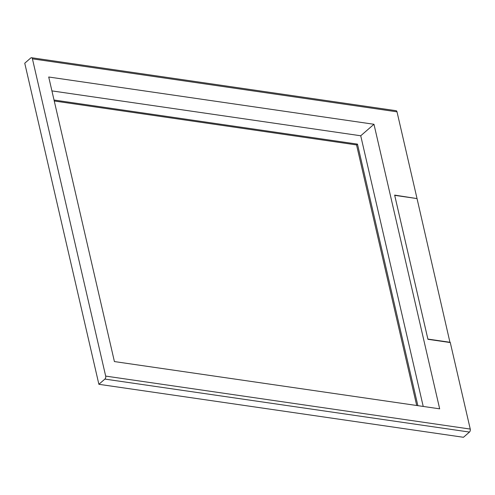 <?xml version="1.0" encoding="UTF-8"?>
<svg xmlns="http://www.w3.org/2000/svg" width="495" height="495" viewBox="0 0 495 495"><rect width="100%" height="100%" fill="white"/><g stroke="black" fill="none" stroke-linecap="round" stroke-linejoin="round"><path stroke-width="0.74" d="M450.221 342.311L427.884 339.075L394.707 195.346L417.038 198.588L449.992 342.509M98.882 384.299L104.884 379.083A2.215 1.281 98.3 0 0 105.676 376.089L32.429 58.843A2.215 1.281 98.3 0 0 31.519 57.717A2.215 1.281 98.3 0 0 30.758 57.989L24.75 63.205L98.882 384.299L463.456 437.283L469.464 432.067A2.215 1.281 -81.7 0 0 470.25 429.072L450.277 342.552L427.934 339.304L394.645 195.104L416.753 198.544M32.429 58.843L397.009 111.827A2.215 1.281 -81.7 0 0 396.093 110.701L31.519 57.717M397.009 111.827L416.982 198.347M48.714 77.003L373.973 124.276L439.671 408.833L114.413 361.567L48.714 77.003M51.919 90.894L360.731 135.772L373.973 124.276M360.731 135.772L423.219 406.445M54.252 100.992L356.555 144.93L357.477 144.125L54.029 100.027M356.555 144.93L416.71 405.498M357.477 144.125L417.86 405.665M104.884 379.083L469.464 432.067M105.676 376.089L470.25 429.072"/></g></svg>
